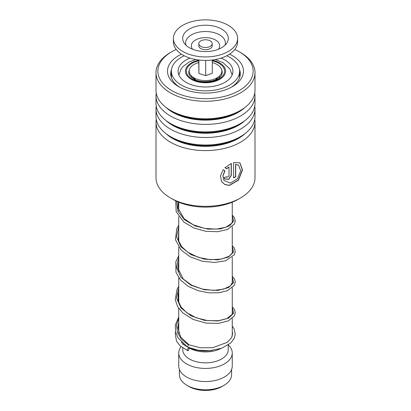 <?xml version="1.0" encoding="UTF-8"?>
<svg xmlns="http://www.w3.org/2000/svg" width="411" height="411" viewBox="0 0 411 411"><rect width="100%" height="100%" fill="white"/><g stroke="black" fill="none" stroke-linecap="round" stroke-linejoin="round"><path stroke-width="0.62" d="M231.588 369.52L231.588 374.719A26.088 15.063 180 0 1 223.949 385.369L221.961 386.515A23.278 13.44 180 0 1 189.039 386.515L187.051 385.369A26.088 15.063 180 0 1 179.412 374.719L179.412 369.52M223.949 385.369A26.088 15.063 180 0 1 187.051 385.369L189.039 386.515M191.583 77.622A14.046 8.112 180 0 1 191.485 75.989M232.256 318.438L232.256 335.504A26.756 15.448 180 0 1 232.236 336.131M212.061 350.48A26.756 15.448 180 0 1 189.096 347.706M187.046 346.689A26.756 15.448 180 0 1 186.579 346.427L186.579 346.427A26.756 15.448 180 0 1 181.287 342.075M220.486 348.656A22.744 13.131 180 0 1 189.42 348.066L188.166 347.341L189.42 348.066M187.082 346.714L186.579 346.427L187.082 346.714M228.244 344.957L228.244 349.704A22.744 13.131 180 0 1 214.203 361.834A22.744 13.131 180 0 1 189.42 358.988A22.744 13.131 180 0 1 182.756 349.704L182.756 347.958M228.316 344.911A26.756 15.448 180 0 1 232.256 352.977A26.756 15.448 180 0 1 215.739 367.249A26.756 15.448 180 0 1 186.579 363.905A26.756 15.448 180 0 1 178.744 352.977A26.756 15.448 180 0 1 181.066 346.684M232.256 352.977L232.256 366.088A26.756 15.448 180 0 1 215.739 380.36A26.756 15.448 180 0 1 186.579 377.01A26.756 15.448 180 0 1 178.744 366.088L178.744 352.977M219.515 75.989A14.046 8.112 180 0 1 219.417 77.622M199.797 45.652A6.689 3.863 0 0 0 207.314 47.352A6.689 3.863 0 0 0 212.189 43.633A6.689 3.863 0 0 0 211.203 41.614A6.689 3.863 0 0 0 203.686 39.918A6.689 3.863 0 0 0 198.811 43.633A6.689 3.863 0 0 0 199.797 45.652M198.811 43.633L198.811 45.821A6.689 3.863 0 0 0 199.797 47.835A6.689 3.863 0 0 0 207.314 49.536A6.689 3.863 0 0 0 212.189 45.821L212.189 43.633M173.391 38.393L173.391 41.886A32.109 18.536 0 0 0 178.122 51.57A32.109 18.536 0 0 0 214.213 59.729A32.109 18.536 0 0 0 237.609 41.886L237.609 38.393A32.109 18.536 0 0 0 232.878 28.703A32.109 18.536 0 0 0 196.787 20.55A32.109 18.536 0 0 0 173.391 38.393A32.109 18.536 0 0 0 178.122 48.077A32.109 18.536 0 0 0 214.213 56.23A32.109 18.536 0 0 0 237.609 38.393M224.956 31.508A22.816 13.173 0 0 0 195.312 26.602A22.816 13.173 0 0 0 184.277 43.227A22.816 13.173 0 0 0 186.044 45.277A22.816 13.173 0 0 0 207.478 51.514A22.816 13.173 0 0 0 226.723 43.227A22.816 13.173 0 0 0 224.956 31.508M198.713 60.006L198.914 73.492L205.7 75.619L212.287 73.286L212.287 60.006M205.7 75.619L205.7 60.422M198.914 73.492L198.914 60.032M212.287 62.59A16.322 9.422 180 0 1 213.288 62.878A16.322 9.422 180 0 1 219.407 76.092A16.322 9.422 180 0 1 197.712 79.441A16.322 9.422 180 0 1 191.593 76.092A16.322 9.422 180 0 1 198.713 62.59M231.989 73.954L232.328 74.442M189.969 58.11A27.424 15.834 0 0 0 178.076 71.16A27.424 15.834 0 0 0 186.106 82.359A27.424 15.834 0 0 0 215.996 85.791A27.424 15.834 0 0 0 232.924 71.16A27.424 15.834 0 0 0 224.894 59.965A27.424 15.834 0 0 0 221.031 58.11M184.22 55.768A34.113 19.697 0 0 0 171.387 71.16A34.113 19.697 0 0 0 181.379 85.087A34.113 19.697 0 0 0 218.554 89.357A34.113 19.697 0 0 0 239.613 71.16A34.113 19.697 0 0 0 229.621 57.232A34.113 19.697 0 0 0 226.78 55.768M156 122.026L156 177.773A49.5 28.58 0 0 0 163.968 193.319A49.5 28.58 0 0 0 170.498 197.979A49.5 28.58 0 0 0 240.502 197.979A49.5 28.58 0 0 0 255 177.773L255 122.026A49.5 28.58 180 0 1 219.541 149.429A49.5 28.58 180 0 1 163.968 137.572A49.5 28.58 180 0 1 156 122.026A49.5 28.58 180 0 1 156.242 119.221M176.211 49.479A47.625 27.496 0 0 0 171.824 51.719A47.625 27.496 0 0 0 165.541 86.12A47.625 27.496 0 0 0 231.414 94.232A47.625 27.496 0 0 0 245.459 56.199A47.625 27.496 0 0 0 239.176 51.719A47.625 27.496 0 0 0 234.789 49.479M239.176 51.719L240.502 52.485A49.5 28.58 180 0 1 247.032 57.139A49.5 28.58 180 0 1 255 72.69A49.5 28.58 180 0 1 219.541 100.094A49.5 28.58 180 0 1 163.968 88.237A49.5 28.58 180 0 1 156 72.69A49.5 28.58 180 0 1 170.498 52.485L171.824 51.719M229.538 54.175A37.992 21.937 180 0 1 237.378 59.225A37.992 21.937 180 0 1 232.364 86.67A37.992 21.937 180 0 1 178.636 86.67A37.992 21.937 180 0 1 173.622 83.094A37.992 21.937 180 0 1 181.462 54.175M171.5 69.541A34.781 20.082 0 0 0 170.719 73.785A34.781 20.082 0 0 0 176.314 84.707A34.781 20.082 0 0 0 179.818 87.327M231.182 87.327A34.781 20.082 0 0 0 240.281 73.785A34.781 20.082 0 0 0 239.5 69.541M254.758 106.115A49.5 28.58 180 0 1 255 108.915L255 116.421A49.5 28.58 180 0 1 240.502 136.627A49.5 28.58 180 0 1 170.498 136.627A49.5 28.58 180 0 1 163.968 131.967A49.5 28.58 180 0 1 156 116.421L156 108.915A49.5 28.58 180 0 1 156.242 106.115M255 108.915A49.5 28.58 180 0 1 219.541 136.324A49.5 28.58 180 0 1 163.968 124.466A49.5 28.58 180 0 1 156 108.915M254.758 93.009A49.5 28.58 180 0 1 255 95.809L255 103.31A49.5 28.58 180 0 1 240.502 123.521A49.5 28.58 180 0 1 170.498 123.521A49.5 28.58 180 0 1 163.968 118.861A49.5 28.58 180 0 1 156 103.31L156 95.809A49.5 28.58 180 0 1 156.242 93.009M255 95.809A49.5 28.58 180 0 1 219.541 123.213A49.5 28.58 180 0 1 163.968 111.36A49.5 28.58 180 0 1 156 95.809M255 72.69L255 90.204A49.5 28.58 180 0 1 240.502 110.41A49.5 28.58 180 0 1 170.498 110.41A49.5 28.58 180 0 1 163.968 105.75A49.5 28.58 180 0 1 156 90.204L156 72.69M254.758 119.221A49.5 28.58 180 0 1 255 122.026M228.989 176.144L228.989 166.953L226.713 168.813L224.981 167.714L231.311 163.414L231.311 175.379L228.68 179.417L224.606 178.929L224.149 177.465A49.5 28.58 180 0 0 226.6 176.843L226.78 177.362L228.989 176.144M223.224 169.666L224.992 170.812L222.942 175.893L224.062 180.48L230.371 183.116L237.466 178.806L240.692 170.801L238.575 165.119L235.714 164.431L235.714 176.905A49.5 28.58 180 0 1 233.551 177.814L233.551 162.576L239.896 162.792L242.511 169.918L238.462 180.213L229.389 185.459L224.786 184.534L221.529 181.482L220.481 175.744L223.224 169.666M240.502 197.979L238.231 199.289A46.289 26.725 180 0 1 172.769 199.289L170.498 197.979M224.853 170.719L222.844 175.774L224.021 180.419M238.575 165.119L235.554 164.313L235.554 176.781A49.233 28.426 180 0 1 233.551 177.624M239.793 162.735L242.305 169.892L238.277 180.11L229.307 185.32L224.755 184.426L221.498 181.426M228.989 166.953L226.6 168.674L224.874 167.57M231.167 163.48L231.167 175.245L228.608 179.253L224.555 178.857M226.502 176.869L226.723 177.29M232.256 326.098L234.111 328.903L235.267 334.302L234.183 338.459L230.766 342.969L221.719 348.23L209.661 350.706L198.128 350.187L187.642 347.136L188.377 344.896L188.916 344.772M188.253 350.568A1.336 0.642 112.8 0 0 188.983 349.299A1.336 0.642 112.8 0 0 188.788 348.251A1.336 0.642 112.8 0 0 188.253 348.384A1.336 0.642 112.8 0 0 187.519 349.658A1.336 0.642 112.8 0 0 187.714 350.701A1.336 0.642 112.8 0 0 188.253 350.568M221.668 69.87A16.723 9.653 180 0 1 221.046 75.891C218.113 81.548 201.02 83.947 193.334 78.825L189.954 75.891A16.723 9.653 180 0 1 189.332 69.87M212.287 60.854A19.096 11.025 180 0 1 219.001 63.366A19.096 11.025 180 0 1 219.001 78.958A19.096 11.025 180 0 1 191.999 78.958A19.096 11.025 180 0 1 198.713 60.854M198.713 60.258A20.067 11.585 0 0 0 191.31 79.354A20.067 11.585 0 0 0 219.69 79.354A20.067 11.585 0 0 0 219.69 62.97A20.067 11.585 0 0 0 212.287 60.258M225.012 45.22A19.892 11.482 0 0 0 222.459 36.99A19.892 11.482 0 0 0 198.261 32.294A19.892 11.482 0 0 0 185.988 45.22M218.375 49.269A14.19 8.194 0 0 0 217.599 41.537A14.19 8.194 0 0 0 198.796 38.598A14.19 8.194 0 0 0 192.625 49.269M244.961 133.673A46.443 26.813 180 0 1 166.532 134.12A46.443 26.813 180 0 1 166.039 133.673M244.961 120.562A46.443 26.813 180 0 1 166.532 121.014A46.443 26.813 180 0 1 166.039 120.562M244.961 107.456A46.443 26.813 180 0 1 166.532 107.903A46.443 26.813 180 0 1 166.039 107.456M240.502 136.627L238.344 137.875A46.443 26.813 180 0 1 172.656 137.875L170.498 136.627M240.502 123.521L238.344 124.764A46.443 26.813 180 0 1 172.656 124.764L170.498 123.521M240.502 110.41L238.344 111.658A46.443 26.813 180 0 1 172.656 111.658L170.498 110.41M188.377 344.896L181.564 339.291L177.475 332.576L176.489 325.378L178.744 318.309M232.256 307.592L233.654 313.177L228.454 318.222L217.856 321.001L204.318 320.328L190.981 315.802L180.938 307.931L176.519 297.985L178.744 287.726M232.256 277.004L233.659 282.593L228.454 287.638L217.856 290.418L204.318 289.74L190.981 285.219L180.938 277.343L176.519 267.397L178.744 257.137M232.256 246.42L233.659 252.01L228.454 257.05L217.856 259.834L204.318 259.156L190.981 254.63L180.943 246.759L176.519 236.813L178.744 226.553M232.256 215.837L233.772 221.051L229.492 225.896L220.286 228.942L208.017 229.127L195.179 225.958L184.364 219.633L177.768 210.992L176.73 201.328M232.148 74.91L229.877 68.873L223.034 62.636L215.266 59.544M232.256 202.202L232.256 222.443M232.256 226.682L232.256 253.027M232.256 257.265L232.256 283.616M232.256 287.849L232.256 314.194M182.756 343.642L182.756 344.608M178.744 202.202L178.744 210.935M178.744 216.612L178.744 241.524M178.744 247.191L178.744 272.108M178.744 277.779L178.744 302.691M178.744 308.363L178.744 333.275M195.734 59.544L188.968 62.087L182.926 66.582L181.133 68.863L178.852 74.91M215.297 79.955L219.407 76.092M195.703 79.955L191.593 76.092M239.613 71.16L239.613 77.7M171.387 71.16L171.387 77.7M171.387 76.518A4.012 4.012 0 0 0 171.156 76.96M178.204 201.976L177.942 207.915L184.005 218.631L193.35 224.838L204.925 228.439L216.571 229.122L226.091 227.17L231.84 223.183L232.611 220.861L232.256 219.325M178.744 230.833L178.287 240.101L181.672 246.651L187.889 252.344L198.477 257.42L210.324 259.695L221.236 259.12L229.127 256.253L232.23 253.084L232.605 251.496L232.256 249.909M178.744 261.411L177.829 268.162L183.265 279.059L191.762 285.229L202.561 289.128L213.833 290.392L223.641 289.149L230.432 285.886L232.605 282.09L232.256 280.497M178.744 292.005L178.158 293.937L178.133 300.647L181.066 307.012L186.686 312.653L196.407 317.867L207.622 320.606L218.441 320.714L227.016 318.54L232.23 314.251L232.605 312.663L232.256 311.081M178.744 322.584L177.763 327.598L180.614 336.943L188.89 344.752M188.86 344.742L200.26 347.783L212.662 347.701L227.324 342.332L231.624 337.59L232.605 333.66L232.256 331.441M178.744 326.611L177.763 327.834M175.589 332.119L175.235 333.665L176.509 341.197L180.229 345.949L187.714 350.701M187.586 347.1L178.097 337.965L175.476 331.636L175.333 325.024L178.744 316.917M232.256 306.842L234.414 309.426L235.282 312.607L234.537 315.627L228.434 320.842L218.313 323.421L205.788 323.056L193.149 319.439L182.695 312.822L177.634 306.611L175.235 299.629L177.126 289.036L178.744 286.328M232.256 276.259L234.542 279.084L235.277 281.807L234.409 285.285L227.422 290.695L218.965 292.766L208.778 292.843L198.133 290.705L188.356 286.405L180.557 280.076L175.98 272.313L175.8 261.802L178.744 255.745M232.256 245.675L234.398 248.218L235.277 251.702L234.383 254.748L225.475 260.815L214.737 262.475L202.351 261.242L190.447 256.983L181.051 250.037L175.43 239.639L176.751 228.655L178.744 225.161M232.256 215.087L234.455 217.743L235.282 220.769L234.501 223.938L227.483 229.502L217.712 231.722L205.911 231.316L193.982 228.038L183.856 222.079L176.165 211.68L175.733 200.861"/></g></svg>
